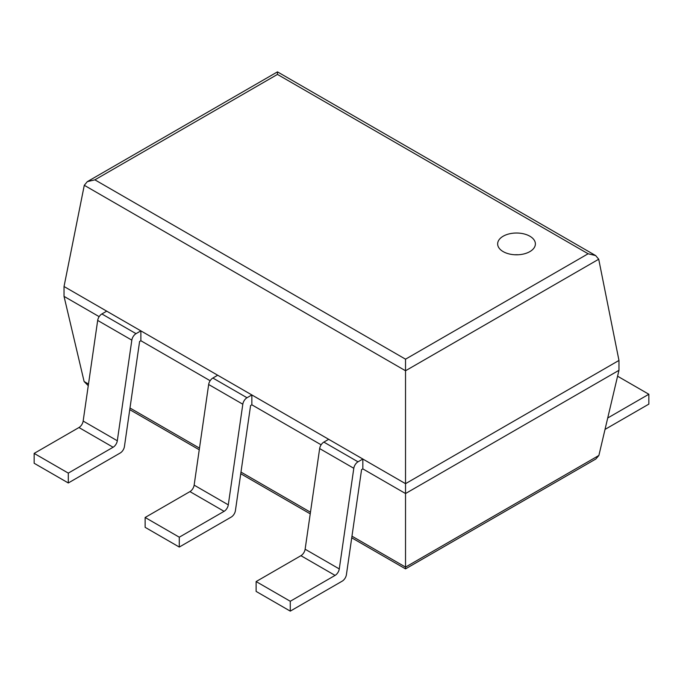 <?xml version="1.0" encoding="UTF-8"?>
<svg xmlns="http://www.w3.org/2000/svg" width="683" height="683" viewBox="0 0 683 683"><rect width="100%" height="100%" fill="white"/><g stroke="black" fill="none" stroke-linecap="round" stroke-linejoin="round"><path stroke-width="1.02" d="M598.718 259.224L618.969 360.445L618.969 370.306L598.88 455.467L595.858 458.993L405.531 568.871L405.531 359.181L94.886 179.834L87.339 181.635L84.282 185.289L405.531 370.758L598.718 259.224L595.661 255.579L588.114 253.769L405.531 359.181M618.969 360.445L405.531 483.675L64.031 286.51L64.031 296.371L84.12 381.532L88.261 385.699M618.969 370.306L405.531 493.536L362.844 468.888L361.572 469.622L346.409 574.676A6.036 3.483 120 0 1 342.209 581.148L290.275 611.131L290.275 601.271L335.08 575.402A6.036 3.483 120 0 0 339.28 568.93L353.803 468.29A6.036 3.483 -60 0 1 358.003 461.819L362.844 459.027L362.844 468.888M64.031 296.371L99.163 316.656M140.869 340.732L140.869 330.871L106.719 311.158L101.878 313.949A6.036 3.483 -60 0 0 97.678 320.421L83.155 421.061A6.036 3.483 120 0 1 78.955 427.532L34.15 453.401L34.15 463.262L68.3 482.975L120.234 452.991A6.036 3.483 120 0 0 124.434 446.52L139.597 341.466L140.869 340.732L210.151 380.73M251.856 404.814L251.856 394.953L217.706 375.232L212.865 378.032A6.036 3.483 -60 0 0 208.665 384.503L194.143 485.135A6.036 3.483 120 0 1 189.942 491.606L145.137 517.475L145.137 527.336L179.287 547.057L231.221 517.074A6.036 3.483 120 0 0 235.422 510.602L250.584 405.548L251.856 404.814L321.138 444.812M64.031 286.51L84.282 185.289M595.661 255.579L277.469 71.869L277.469 74.421L588.114 253.769M503.183 251.617A18.868 10.894 0 0 0 523.741 253.974A18.868 10.894 0 0 0 535.387 243.916A18.868 10.894 0 0 0 516.519 233.023A18.868 10.894 0 0 0 497.651 243.916A18.868 10.894 0 0 0 503.183 251.617M518.286 254.759A18.868 10.894 0 0 0 514.751 254.759M617.577 376.196L648.85 394.253L607.716 417.996M648.85 394.253L648.85 404.114L605.027 429.411M362.844 459.027L328.694 439.314L323.853 442.106A6.036 3.483 -60 0 0 319.653 448.577L305.13 549.217A6.036 3.483 120 0 1 300.93 555.689L256.125 581.557L290.275 601.271M290.275 611.131L256.125 591.418L256.125 581.557M189.942 491.606L224.092 511.328L179.287 537.197L145.137 517.475M251.856 394.953L247.015 397.745A6.036 3.483 -60 0 0 242.815 404.216L228.293 504.857A6.036 3.483 120 0 1 224.092 511.328M179.287 547.057L179.287 537.197M78.955 427.532L113.105 447.245L68.3 473.114L34.15 453.401M140.869 330.871L136.028 333.663A6.036 3.483 -60 0 0 131.828 340.143L117.305 440.774A6.036 3.483 120 0 1 113.105 447.245M68.3 482.975L68.3 473.114M598.88 455.467L405.531 567.095L351.967 536.172M84.12 381.532L88.5 384.059M129.992 408.016L199.487 448.133M240.979 472.09L310.475 512.216M277.469 74.421L94.886 179.834M300.93 555.689L335.08 575.402M305.13 549.217L339.28 568.93M319.653 448.577L353.803 468.29M323.853 442.106L358.003 461.819M194.143 485.135L228.293 504.857M208.665 384.503L242.815 404.216M212.865 378.032L247.015 397.745M83.155 421.061L117.305 440.774M97.678 320.421L131.828 340.143M101.878 313.949L136.028 333.663M129.753 409.655L199.248 449.773M240.74 473.729L310.236 513.855M351.728 537.811L405.531 568.871M277.469 71.869L87.339 181.635"/></g></svg>
